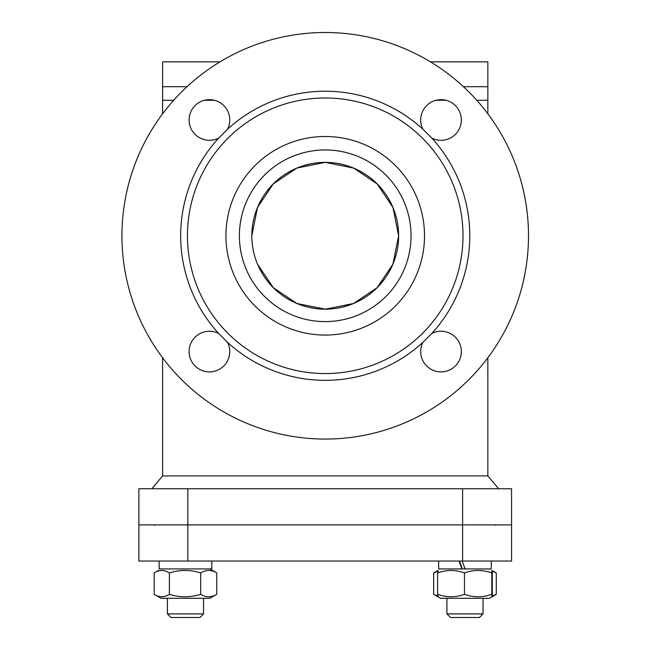 <?xml version="1.0" encoding="UTF-8"?>
<svg xmlns="http://www.w3.org/2000/svg" width="650" height="650" viewBox="0 0 650 650"><rect width="100%" height="100%" fill="white"/><g stroke="black" fill="none" stroke-linecap="round" stroke-linejoin="round"><path stroke-width="0.97" d="M219.984 61.856L162.597 61.856L162.597 86.702L187.013 86.702M162.597 86.702L162.597 100.254L173.704 100.254L162.597 100.254L162.597 113.807M204.531 100.254L214.329 100.254L204.531 100.254M436.118 100.254L445.916 100.254L436.118 100.254M463.434 86.702L487.849 86.702L487.858 100.254L476.743 100.254L487.849 100.254L487.849 113.807M162.597 357.744L162.597 475.922L487.849 475.922L498.623 488.751M256.011 306.971A99.288 99.288 0 0 1 254.036 166.562A99.288 99.288 0 0 1 394.436 164.588A99.288 99.288 0 0 1 396.419 304.988A99.288 99.288 0 0 1 256.011 306.971A99.288 99.288 0 0 0 396.419 304.988A99.288 99.288 0 0 0 394.436 164.588A99.288 99.288 0 0 0 254.036 166.562A99.288 99.288 0 0 0 256.011 306.971M411.052 235.779A85.832 85.832 0 0 0 250.494 193.562A85.832 85.832 0 0 0 303.396 318.784A85.832 85.832 0 0 0 411.052 235.779A85.832 85.832 0 0 1 325.227 321.604A85.832 85.832 0 0 1 239.395 235.779A85.832 85.832 0 0 1 325.227 149.947A85.832 85.832 0 0 1 411.052 235.779M462.613 524.891L511.566 524.891L511.566 488.751L462.613 488.751L462.613 524.891L511.566 524.891L511.566 561.031L462.613 561.031L462.613 524.891L187.834 524.891L187.834 488.751L138.881 488.751L138.881 524.891L462.613 524.891M187.834 488.751L462.613 488.751M257.481 207.496C253.687 216.743 251.802 226.168 251.818 235.779A73.409 73.409 0 0 0 325.227 309.181A73.409 73.409 0 0 0 398.629 235.779A73.409 73.409 0 0 0 325.227 162.37A73.409 73.409 0 0 0 251.818 235.779L257.498 207.456C265.403 189.142 278.549 175.987 296.944 168.033C315.794 160.469 334.652 160.469 353.502 168.033C371.898 175.987 385.052 189.142 392.966 207.488L398.629 235.771L392.949 264.095L377.154 287.666L353.543 303.501L325.227 309.181L296.912 303.501C278.549 295.563 265.403 282.409 257.481 264.062M257.498 207.447L273.293 183.893L296.904 168.049M296.912 168.049L325.227 162.37L353.543 168.049L377.154 183.893L392.949 207.447M296.904 303.501L273.293 287.666L257.498 264.103M398.629 235.779C398.645 245.391 396.76 254.816 392.966 264.054C385.052 282.409 371.898 295.563 353.502 303.517C334.652 311.09 315.794 311.09 296.944 303.517M430.471 61.856L487.849 61.856L487.849 86.702M422.906 342.339L431.787 333.458A20.329 20.329 0 0 1 461.346 351.569A20.329 20.329 0 0 1 436.272 371.337A20.329 20.329 0 0 1 422.906 342.339A144.56 144.56 0 0 1 227.541 342.339A20.329 20.329 0 0 1 209.43 371.898A20.329 20.329 0 0 1 189.662 346.824A20.329 20.329 0 0 1 218.668 333.458L227.541 342.339M431.787 138.093L422.906 129.22A20.329 20.329 0 0 1 441.017 99.653A20.329 20.329 0 0 1 460.785 124.727A20.329 20.329 0 0 1 431.787 138.093A144.56 144.56 0 0 1 431.787 333.458M227.541 129.22L218.668 138.093A20.329 20.329 0 0 1 189.101 119.982A20.329 20.329 0 0 1 214.175 100.214A20.329 20.329 0 0 1 227.541 129.22A144.56 144.56 0 0 1 422.906 129.22M466.927 90.025A203.287 203.287 0 0 0 128.148 185.933A203.287 203.287 0 0 0 380.599 431.372A203.287 203.287 0 0 0 466.927 90.025M218.668 138.093A144.56 144.56 0 0 0 218.668 333.458M418.332 134.209A137.784 137.784 0 0 1 425.409 330.363A137.784 137.784 0 0 1 229.182 334.563A137.784 137.784 0 0 1 225.038 141.188A137.784 137.784 0 0 1 418.332 134.209M385.052 174.232A85.832 85.832 0 0 0 242.011 214.727A85.832 85.832 0 0 0 348.603 318.362A85.832 85.832 0 0 0 385.052 174.232M187.834 561.031L138.881 561.031L138.881 524.891L187.834 524.891L187.834 561.031L462.613 561.031M172.486 613.884L167.399 613.884L171.015 617.5L199.932 617.5L203.539 613.884L172.486 613.884M492.082 596.733L489.369 598.301L440.578 598.301L437.864 596.733M459.054 561.031L461.906 568.937L465.067 568.937L462.191 561.031M438.124 594.311C437.954 597.577 437.791 597.577 437.621 594.311C446.574 597.577 455.528 597.577 464.474 594.311C473.59 597.577 482.706 597.577 491.823 594.311C491.993 597.577 492.164 597.577 492.326 594.311L492.326 572.926C492.164 569.66 491.993 569.66 491.823 572.926C482.706 569.66 473.59 569.66 464.474 572.926C455.528 569.66 446.574 569.66 437.621 572.926C437.791 569.66 437.954 569.66 438.124 572.926M492.326 572.926C492.164 569.66 491.993 569.66 491.823 572.926L491.823 594.311C491.993 597.577 492.164 597.577 492.326 594.311M464.474 594.311L464.474 572.926M437.621 594.311L437.621 572.926M459.509 561.031L462.361 568.937M461.906 568.937L438.661 568.937L438.661 561.031L438.661 568.937M491.286 561.031L491.286 568.937L465.067 568.937M477.539 613.884L446.907 613.884L450.523 617.5L479.432 617.5L483.048 613.884L477.539 613.884M492.196 596.115L496.267 594.311L489.369 598.301M437.759 571.058L433.68 572.926L433.68 594.311L437.759 596.18M492.082 570.505L496.267 572.926L492.196 571.122M496.267 594.311L496.267 572.926M159.161 568.937L159.161 561.031L159.161 568.937L211.786 568.937L211.786 561.031M161.078 598.301L154.18 594.311C159.25 597.577 164.32 597.577 169.39 594.311C179.822 597.577 190.255 597.577 200.688 594.311C206.05 597.577 211.404 597.577 216.767 594.311L209.869 598.301L161.078 598.301L158.364 596.733M209.869 568.937L216.767 572.926C211.404 569.66 206.05 569.66 200.688 572.926C190.255 569.66 179.822 569.66 169.39 572.926C164.32 569.66 159.25 569.66 154.18 572.926L158.364 570.505M154.18 594.311L154.18 572.926M169.39 594.311L169.39 572.926M200.688 594.311L200.688 572.926M216.767 594.311L216.767 572.926M162.597 475.922L151.832 488.751M487.849 357.744L487.849 475.922M154.692 525.346L154.237 524.891M495.755 525.346L496.21 524.891M167.399 598.301L167.399 613.884M203.539 598.301L203.539 613.884M433.956 572.764L437.864 570.505M446.907 598.301L446.907 613.884M483.048 598.301L483.048 613.884L483.048 598.301M440.578 598.301L433.956 594.482"/></g></svg>

